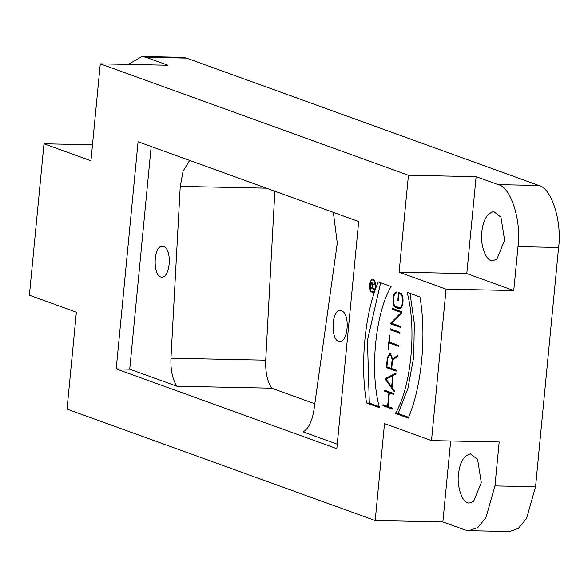 <?xml version="1.0" encoding="UTF-8"?>
<svg xmlns="http://www.w3.org/2000/svg" width="588" height="588" viewBox="0 0 588 588"><rect width="100%" height="100%" fill="white"/><g stroke="black" fill="none" stroke-linecap="round" stroke-linejoin="round"><path stroke-width="0.88" d="M371.087 284.401L370.778 287.613L372.27 288.157L372.579 284.937L371.983 283.078L371.087 284.401M366.596 403.03C359.871 364.67 364.854 312.956 378.268 281.88L391.108 286.525C375.254 313.051 369.595 371.851 379.444 407.668L366.603 403.03L369.308 403.081L367.456 340.305L380.649 282.74M379.209 406.661L369.308 403.081M407.102 292.302L419.942 296.947C426.668 335.307 421.692 387.014 408.278 418.097L395.43 413.452L398.142 413.504L407.866 388.683L413.709 357.107L414.334 323.532L410.042 293.368M408.601 417.289L398.142 413.504M395.43 413.452C411.284 386.919 416.943 328.126 407.094 292.302M391.63 392.916L387.051 391.094L384.346 391.049L384.434 390.145L394.041 393.615L392.071 392.924L389.366 392.865L388.043 406.558L392.637 408.219L385.647 405.698M388.058 406.418L387.617 406.404L388.933 392.71L391.645 392.769M385.647 405.713L382.942 405.654L383.031 404.75L387.617 406.404M392.637 408.219L392.549 409.13L382.942 405.654M394.041 393.615L393.953 394.526L389.366 392.865M388.933 392.71L384.346 391.049M386.059 379.113L391.63 386.889L392.703 375.754L386.059 379.113M393.144 375.761L392.703 375.754M392.071 386.897L391.63 386.889M385.463 379.414L385.559 378.422L396.011 373.137L395.915 374.122L393.166 375.519L392.02 387.433L394.327 390.66L394.232 391.645L385.463 379.414L386.279 379.429M385.559 378.422L387.352 378.459M398.679 345.45L391.909 342.995L389.197 342.944L388.543 349.786L388.109 349.632L389.521 335.035L389.947 335.189L389.285 342.032L398.679 345.428L398.59 346.339L389.197 342.944M388.55 349.647L388.109 349.632M399.943 332.301L392.96 329.78L390.248 329.721L390.336 328.817L399.943 332.286L399.862 333.198L390.248 329.721M390.814 323.878L390.91 322.871L401.163 312.515L392.218 309.281L392.306 308.369L401.913 311.846L401.817 312.853L391.564 323.216L400.509 326.443L400.421 327.354L390.814 323.878L393.519 323.922M400.509 326.465L393.519 323.937M390.91 322.871L391.887 322.885M401.163 312.515L401.847 312.522M401.913 311.861L394.93 309.317L392.218 309.281M400.457 308.31L398.399 307.553M398.767 307.678C402.876 309.56 404.272 295.11 400.083 293.985L398.921 293.566L398.267 300.417L397.841 300.262L398.583 292.508L400.171 293.081C404.911 294.353 403.339 310.721 398.679 308.59L395.93 307.597C391.593 306.502 392.387 291.597 396.768 291.979L396.68 292.905C392.858 292.758 392.233 305.745 396.018 306.686L401.031 307.818M399.259 308.7L399.855 308.619M397.841 300.262L398.282 300.27M398.921 293.566L401.633 293.625M386.897 366.861L391.27 368.441L392.145 359.4L390.403 353.954L387.764 357.82L386.897 366.861M391.711 368.448L391.27 368.441M392.541 359.834L391.704 368.595L396.29 370.256L396.202 371.16L386.382 367.61L387.338 357.666L390.072 352.969L392.615 358.834L397.701 355.6L397.606 356.615L392.541 359.834M396.29 370.271L389.087 367.669L386.382 367.61M394.063 358.871L392.615 358.834M160.715 276.963L161.854 277.183C170.976 277.271 172.306 246.335 162.486 246.46C153.586 244.63 152.549 275.008 160.715 276.963M185.242 158.811L358.695 221.522L336.821 448.673L116.203 368.911L138.077 141.759L185.242 158.811M151.182 146.5L129.735 369.19L116.203 368.911M274.846 191.21L265.71 360.187C265.284 371.954 267.268 381.289 271.663 388.198L176.907 386.243C172.504 379.341 170.52 370.006 170.954 358.239L180.244 186.374L183.074 171.174L189.637 160.406M176.907 386.243L129.735 369.19M337.247 444.212L303.188 431.901C308.575 428.534 312.162 421.214 313.955 409.939L337.277 243.145L333.345 212.364M314.815 403.794L271.663 388.198M338.629 341.29C330.471 339.335 331.507 308.95 340.408 310.787C350.228 310.655 348.89 341.599 339.776 341.503L338.629 341.29M141.906 56.507L182.523 57.345L186.514 58.102L145.905 57.264L141.906 56.507L128.257 64.423M458.508 474.295C456.589 485.695 462.3 504.107 469.393 502.983L473.568 501.454L481.285 482.527L477.61 459.485L470.4 453.833C463.667 455.7 459.698 462.521 458.508 474.295M481.837 231.995C479.918 243.403 485.629 261.814 492.722 260.69L496.897 259.161L504.614 240.235L500.939 217.192L493.729 211.54C486.996 213.407 483.035 220.228 481.837 231.995M466.791 273.567L399.105 272.178L408.44 175.261L476.126 176.65L498.183 184.625C510.737 186.712 521.63 220.816 517.991 246.637L513.758 290.553L466.791 273.567L476.126 176.65M513.758 290.553L446.079 289.156L399.105 272.178M186.514 58.102L538.792 185.463C551.346 187.55 562.238 221.654 558.6 247.474L535.558 486.739L526.51 518.601L518.315 528.421L509.546 531.493L468.937 530.655L464.939 529.898L442.874 521.923L450.673 440.985M442.874 521.923L375.195 520.527L384.523 423.61L431.496 440.596L499.183 441.985L494.949 485.901L485.901 517.763L477.706 527.583L468.937 530.655M431.496 440.596L446.079 289.156M92.492 144.788L43.982 143.788L29.4 295.22L76.374 312.199L67.039 409.123L375.195 520.527M145.905 57.264L167.97 65.246L100.283 63.849L90.949 160.767L43.982 143.788M408.44 175.261L100.283 63.849M373.255 279.447C376.688 280.263 376.246 293.022 372.513 292.258C368.389 292.31 368.948 279.315 372.777 279.351L373.255 279.447M373.196 280.05L372.763 279.969C369.301 279.932 368.794 291.692 372.527 291.641C375.908 292.339 376.298 280.792 373.196 280.05M374.718 283.401L374.652 284.085L372.843 285.231L372.557 288.26L374.196 288.848L374.137 289.458L370.433 288.12L370.8 284.298L371.881 282.446L372.888 284.57L374.718 283.401M373.85 284.592L372.888 284.57M373.137 288.171L370.433 288.12M372.579 284.937L373.277 284.952M395.93 307.597L398.642 307.656M400.083 293.993L401.384 294.015M392.145 359.4L393.188 359.422M387.779 357.673L387.338 357.666M180.244 186.374L266.371 188.145M170.954 358.239L265.71 360.187M517.991 246.637L558.6 247.474M498.183 184.625L538.792 185.463M494.949 485.901L535.558 486.739M372.594 283.071L371.866 283.056M391.512 353.917L390.05 353.888M374.064 279.991L372.763 279.969M373.821 291.67L372.527 291.641"/></g></svg>
